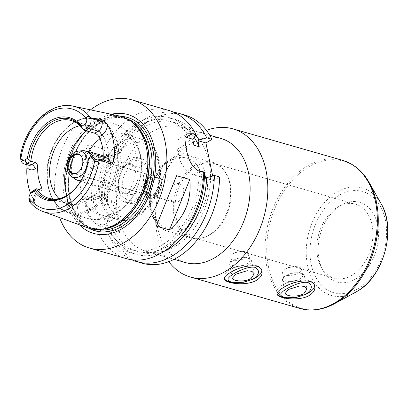 <?xml version="1.0" encoding="UTF-8"?>
<svg xmlns="http://www.w3.org/2000/svg" width="408" height="408" viewBox="0 0 408 408"><rect width="100%" height="100%" fill="white"/><g stroke="black" fill="none" stroke-linecap="round" stroke-linejoin="round"><path stroke-width="0.31" stroke-dasharray="2.04 1.53" d="M285.432 269.178A9.634 4.095 168.5 0 0 282.591 272.993A9.634 4.095 168.5 0 0 292.847 275.084A9.634 4.095 168.5 0 0 301.471 269.153A9.634 4.095 168.5 0 0 296.866 266.694A9.634 4.095 168.5 0 0 285.87 268.933A9.634 4.095 168.5 0 0 285.432 269.178M286.666 275.252A9.634 4.095 168.5 0 0 283.825 279.067A9.634 4.095 168.5 0 0 294.081 281.158A9.634 4.095 168.5 0 0 302.71 275.227A9.634 4.095 168.5 0 0 298.1 272.768A9.634 4.095 168.5 0 0 287.105 275.007A9.634 4.095 168.5 0 0 286.666 275.252M285.804 275.726A11.123 4.728 168.5 0 0 282.52 280.128A11.123 4.728 168.5 0 0 294.367 282.545A11.123 4.728 168.5 0 0 304.322 275.696A11.123 4.728 168.5 0 0 299.008 272.855A11.123 4.728 168.5 0 0 286.309 275.441A11.123 4.728 168.5 0 0 285.804 275.726M314.599 285.671A19.268 8.186 168.5 0 0 314.532 285.008A19.268 8.186 168.5 0 0 302.272 279.954A19.268 8.186 168.5 0 0 282.448 285.065A19.268 8.186 168.5 0 0 276.767 292.694A19.268 8.186 168.5 0 0 277.037 293.505M285.977 297.611A19.268 8.186 168.5 0 0 307.974 293.133M168.749 261.676A77.076 54.07 106 0 1 156.779 201.292A77.076 54.07 106 0 1 164.261 175.226A77.076 54.07 106 0 1 206.438 130.387M232.636 254.026A9.634 4.095 168.5 0 0 229.796 257.841A9.634 4.095 168.5 0 0 240.052 259.932A9.634 4.095 168.5 0 0 248.676 254A9.634 4.095 168.5 0 0 244.071 251.542A9.634 4.095 168.5 0 0 233.075 253.776A9.634 4.095 168.5 0 0 232.636 254.026M233.876 260.1A9.634 4.095 168.5 0 0 231.03 263.915A9.634 4.095 168.5 0 0 241.291 266.006A9.634 4.095 168.5 0 0 249.915 260.075A9.634 4.095 168.5 0 0 245.31 257.616A9.634 4.095 168.5 0 0 234.309 259.85A9.634 4.095 168.5 0 0 233.876 260.1M233.009 260.569A11.123 4.728 168.5 0 0 229.724 264.976A11.123 4.728 168.5 0 0 241.572 267.388A11.123 4.728 168.5 0 0 251.527 260.539A11.123 4.728 168.5 0 0 246.213 257.698A11.123 4.728 168.5 0 0 233.514 260.284A11.123 4.728 168.5 0 0 233.009 260.569M261.803 270.519A19.268 8.186 168.5 0 0 261.737 269.856A19.268 8.186 168.5 0 0 249.477 264.802A19.268 8.186 168.5 0 0 229.653 269.907A19.268 8.186 168.5 0 0 223.972 277.537A19.268 8.186 168.5 0 0 224.242 278.348M233.182 282.453A19.268 8.186 168.5 0 0 255.179 277.981M351.813 275.359A38.536 27.035 106 0 1 334.223 278.215A38.536 27.035 106 0 1 321.341 267.413A38.536 27.035 106 0 1 338.839 206.458A38.536 27.035 106 0 1 355.49 204.133A38.536 27.035 106 0 1 372.866 236.625A38.536 27.035 106 0 1 351.813 275.359M355.766 278.909A41.427 29.065 106 0 1 323.003 270.361A41.427 29.065 106 0 1 341.817 204.836A41.427 29.065 106 0 1 377.655 225.486A41.427 29.065 106 0 1 355.766 278.909M210.059 234.666A38.536 27.035 106 0 1 205.586 236.813A38.536 27.035 106 0 1 192.469 237.522A38.536 27.035 106 0 1 177.118 193.02A38.536 27.035 106 0 1 213.736 163.44A38.536 27.035 106 0 1 224.476 170.998A38.536 27.035 106 0 1 210.059 234.666M209.064 235.028A39.306 27.576 106 0 1 204.5 237.216A39.306 27.576 106 0 1 191.123 237.941A39.306 27.576 106 0 1 175.466 192.545A39.306 27.576 106 0 1 212.818 162.374A39.306 27.576 106 0 1 223.773 170.085A39.306 27.576 106 0 1 209.064 235.028M178.444 201.45A9.634 6.758 106 0 1 174.048 202.164A9.634 6.758 106 0 1 170.207 191.041A9.634 6.758 106 0 1 179.362 183.646A9.634 6.758 106 0 1 183.707 191.765A9.634 6.758 106 0 1 178.444 201.45M185.293 262.528A64.551 45.283 106 0 1 157.121 199.094A64.551 45.283 106 0 1 163.389 177.266A64.551 45.283 106 0 1 220.912 138.44M175.154 246.376A64.551 45.283 -74 0 0 210.421 181.499A64.551 45.283 -74 0 0 181.315 127.072A64.551 45.283 -74 0 0 119.983 176.618A64.551 45.283 -74 0 0 145.697 251.16A64.551 45.283 -74 0 0 175.154 246.376M20.885 159.951L25.372 161.242L25.123 159.992L20.767 159.38M87.465 227.756A58.191 40.82 106 0 1 66.193 161.18A58.191 40.82 106 0 1 119.539 116.025M29.218 200.904L33.844 202.863L33.589 201.613A7.247 5.085 106 0 1 33.522 198.543A7.247 5.085 106 0 1 37.393 192.163L40.938 190.067M39.219 189.572A11.098 7.788 -74 0 0 33.41 199.277L34.629 202.404L33.844 202.863M32.905 190.873L37.393 192.163A3.856 2.203 59.4 0 0 38.663 192.061C36.649 193.295 35.287 195.631 34.583 199.073L34.629 202.404A3.856 1.637 168.5 0 0 33.589 201.613L29.101 200.328M33.41 199.277A55.396 38.862 106 0 1 30.549 193.208M25.123 159.992L26.418 162.032L26.857 164.71M29.055 197.146A7.247 5.085 106 0 1 29.759 194.698M88.342 159.824A41.575 29.167 106 0 1 88.327 159.926A41.575 29.167 106 0 1 84.288 173.981A41.575 29.167 106 0 1 84.247 174.078M103.811 157.156L103.209 157.508L101.725 160.548L100.297 160.747L89.209 157.565A40.463 28.387 106 0 1 67.33 195.304A40.463 28.387 106 0 1 66.351 195.865A40.463 28.387 106 0 1 65.78 196.166M103.209 157.508A40.463 28.387 -74 0 0 103.224 156.988M79.999 125.684A40.463 28.387 106 0 1 90.209 125.975A40.463 28.387 106 0 1 108.452 160.094A40.463 28.387 106 0 1 86.343 200.761A40.463 28.387 106 0 1 67.876 203.76A40.463 28.387 106 0 1 59.068 198.594M91.841 168.157L95.742 169.279L104.627 166.393L107.687 164.582L112.965 166.097L109.905 167.912L106.412 172.344L111.639 173.844L122.517 167.407L102.719 161.721A17.34 9.919 -120.6 0 1 88.133 144.656C83.742 152.597 84.033 166.005 91.841 168.157L102.719 161.721M122.517 167.407L119.738 153.729L114.51 152.23L113.398 159.232L114.184 163.083L108.9 161.563L108.12 157.718L103.841 149.17L88.133 144.656M103.841 149.17A77.076 54.07 106 0 1 168.881 110.471M108.12 157.718A70.263 49.292 106 0 1 193.764 138.547M142.239 263.196A77.076 54.07 106 0 1 113.628 235.86L120.396 231.861L114.133 201.093L107.37 205.096L102.143 203.597L104.397 199.894L106.213 198.818L106.763 201.521L101.485 200.007L100.934 197.304L99.118 198.38A70.263 49.292 106 0 1 104.627 166.393M99.118 198.38L91.474 200.532A77.076 54.07 106 0 1 95.742 169.279M108.9 161.563A67.055 47.042 106 0 1 168.81 120.875A67.055 47.042 106 0 1 193.973 145.284M101.485 200.007A67.055 47.042 106 0 1 107.687 164.582M114.184 163.083A67.055 47.042 106 0 1 174.089 122.39A67.055 47.042 106 0 1 194.32 137.664M106.763 201.521A67.055 47.042 106 0 1 112.965 166.097M113.398 159.232A70.263 49.292 106 0 1 195.968 135.012M104.397 199.894A70.263 49.292 106 0 1 109.905 167.912M119.738 153.729A77.076 54.07 106 0 1 184.773 115.031M212.644 175.97L213.573 180.555L219.637 176.97M107.37 205.096A77.076 54.07 106 0 1 111.639 173.844M114.51 152.23A77.076 54.07 106 0 1 174.104 112.394M102.143 203.597A77.076 54.07 106 0 1 106.412 172.344M184.951 137.006A17.34 9.919 59.4 0 0 180.428 137.726A17.34 9.919 59.4 0 0 177.378 149.241L178.77 156.08A17.34 9.919 59.4 0 0 193.78 174.874L200.374 176.766L201.419 176.154L203.745 172.406M205.657 178.286L213.573 180.555M199.221 171.085L200.374 176.766M91.474 200.532L87.572 199.41L81.493 200.099L77.301 206.642L78.79 216.368L85.451 225.247L93.83 230.178L97.736 231.3L105.376 229.143L107.197 228.072L106.646 225.369L111.925 226.884L112.475 229.587L110.655 230.663L108.401 234.36L113.628 235.86M126.347 258.636A77.076 54.07 106 0 1 97.736 231.3M59.568 217.581A77.076 54.07 106 0 1 90.494 109.854M201.419 176.154A70.263 49.292 106 0 1 161.568 248.467A70.263 49.292 106 0 1 105.376 229.143M199.13 170.646A67.055 47.042 106 0 1 131.804 249.778A67.055 47.042 106 0 1 106.646 225.369M182.249 234.182A67.055 47.042 106 0 1 137.088 251.292A67.055 47.042 106 0 1 111.925 226.884M114.827 209.799A15.417 8.818 -120.6 0 1 112.113 220.034A15.417 8.818 -120.6 0 1 96.676 211.257A15.417 8.818 -120.6 0 1 96.416 193.504A15.417 8.818 -120.6 0 1 107.023 196.345A15.417 8.818 -120.6 0 1 114.827 209.799M108.023 213.823A15.417 8.818 59.4 0 0 100.225 200.369A15.417 8.818 59.4 0 0 89.617 197.523A15.417 8.818 59.4 0 0 89.877 215.281A15.417 8.818 59.4 0 0 105.315 224.058A15.417 8.818 59.4 0 0 108.023 213.823M120.396 231.861L112.475 229.587M107.197 228.072L100.597 226.175A17.34 9.919 -120.6 0 1 86.868 211.645A17.34 9.919 -120.6 0 1 88.633 195.865A17.34 9.919 -120.6 0 1 94.335 195.406L100.934 197.304M106.213 198.818L114.133 201.093M131.794 259.774A77.076 54.07 106 0 1 108.401 234.36M163.659 251.603A70.263 49.292 106 0 1 110.655 230.663M154.688 194.631A9.634 6.758 106 0 1 150.292 195.345A9.634 6.758 106 0 1 146.452 184.217A9.634 6.758 106 0 1 155.606 176.822A9.634 6.758 106 0 1 159.951 184.946A9.634 6.758 106 0 1 154.688 194.631M155.208 197.197A12.526 8.787 106 0 1 149.491 198.125A12.526 8.787 106 0 1 144.503 183.661A12.526 8.787 106 0 1 156.402 174.048A12.526 8.787 106 0 1 162.053 184.605A12.526 8.787 106 0 1 155.208 197.197M154.678 197.044A12.526 8.787 106 0 1 148.966 197.972A12.526 8.787 106 0 1 143.973 183.508A12.526 8.787 106 0 1 155.876 173.895A12.526 8.787 106 0 1 161.522 184.457A12.526 8.787 106 0 1 154.678 197.044M154.316 195.248A10.501 7.364 106 0 1 146.013 193.081A10.501 7.364 106 0 1 150.781 176.475A10.501 7.364 106 0 1 159.865 181.708A10.501 7.364 106 0 1 154.316 195.248M153.403 194.427A9.833 6.9 106 0 1 148.915 195.157A9.833 6.9 106 0 1 145.625 192.398A9.833 6.9 106 0 1 150.093 176.848A9.833 6.9 106 0 1 154.341 176.256A9.833 6.9 106 0 1 158.773 184.544A9.833 6.9 106 0 1 153.403 194.427M81.743 157.049A9.833 6.9 106 0 1 81.87 157.264A9.833 6.9 106 0 1 77.642 172.681A9.833 6.9 106 0 1 77.403 172.814A9.833 6.9 106 0 1 77.183 172.931M129.596 192.255A15.417 10.812 106 0 1 122.563 193.397A15.417 10.812 106 0 1 116.418 175.598A15.417 10.812 106 0 1 131.07 163.766A15.417 10.812 106 0 1 137.797 178.913A15.417 10.812 106 0 1 136.298 184.125A15.417 10.812 106 0 1 129.596 192.255M130.081 191.592A14.453 10.139 106 0 1 123.486 192.663A14.453 10.139 106 0 1 117.728 175.976A14.453 10.139 106 0 1 131.463 164.883A14.453 10.139 106 0 1 137.766 179.081A14.453 10.139 106 0 1 136.364 183.967A14.453 10.139 106 0 1 130.081 191.592M135.757 193.219A14.453 10.139 106 0 1 129.163 194.29A14.453 10.139 106 0 1 123.405 177.602A14.453 10.139 106 0 1 137.139 166.51A14.453 10.139 106 0 1 143.652 178.694A14.453 10.139 106 0 1 135.757 193.219M136.838 198.518A20.425 14.331 106 0 1 118.601 179.964A20.425 14.331 106 0 1 120.584 173.053A20.425 14.331 106 0 1 145.192 165.791A20.425 14.331 106 0 1 136.838 198.518M139.169 201.445A23.123 16.223 106 0 1 128.617 203.153A23.123 16.223 106 0 1 118.529 180.433A23.123 16.223 106 0 1 120.773 172.615A23.123 16.223 106 0 1 141.377 158.707A23.123 16.223 106 0 1 151.802 178.204A23.123 16.223 106 0 1 139.169 201.445M136.002 200.532A23.123 16.223 106 0 1 125.45 202.246A23.123 16.223 106 0 1 116.239 175.547A23.123 16.223 106 0 1 138.21 157.799A23.123 16.223 106 0 1 148.634 177.291A23.123 16.223 106 0 1 136.002 200.532M99.95 138.827A42.004 29.468 106 0 1 122.303 133.584A42.004 29.468 106 0 1 141.244 169.004A42.004 29.468 106 0 1 118.294 211.222A42.004 29.468 106 0 1 99.124 214.333A42.004 29.468 106 0 1 80.111 181.937M80.111 181.213A42.004 29.468 106 0 1 88.618 151.577M88.75 228.189A58.961 41.366 106 0 1 71.482 162.7A58.961 41.366 106 0 1 120.855 116.336M79.545 224.869A61.837 43.381 106 0 1 69.013 161.991A61.837 43.381 106 0 1 111.292 114.271M299.916 308.458A77.076 54.07 106 0 1 269.214 219.458A77.076 54.07 106 0 1 342.45 160.293M185.91 228.378A39.306 27.576 106 0 1 167.974 231.29A39.306 27.576 106 0 1 152.311 185.9A39.306 27.576 106 0 1 189.664 155.729A39.306 27.576 106 0 1 207.386 188.873A39.306 27.576 106 0 1 185.91 228.378M183.243 225.037A36.225 25.413 106 0 1 151.291 189.939A36.225 25.413 106 0 1 195.58 163.736A36.225 25.413 106 0 1 183.243 225.037M334.463 303.725A76.556 53.708 106 0 1 269.856 272.468A76.556 53.708 106 0 1 297.876 174.864A76.556 53.708 106 0 1 369.225 182.631M356.036 291.99L355.705 292.169A55.937 39.239 106 0 1 308.499 269.336A55.937 39.239 106 0 1 328.976 198.018A55.937 39.239 106 0 1 381.103 203.694M357.78 288.818A52.601 36.898 106 0 1 311.386 237.854A52.601 36.898 106 0 1 375.697 199.803A52.601 36.898 106 0 1 357.78 288.818M26.454 162.19L27.361 164.327L28.489 165.179A7.247 5.085 106 0 1 26.438 163.72A7.247 5.085 106 0 1 25.372 161.242A3.856 1.637 -11.5 0 1 26.418 162.032M42.983 211.533A54.871 38.495 106 0 1 29.274 201.078M20.716 159.013A54.871 38.495 106 0 1 73.226 106.182M92.749 155.468L103.836 158.651A7.247 5.085 106 0 1 107.146 158.11L105.106 158.549A3.856 2.203 59.4 0 0 105.743 157.707M100.297 160.747L103.836 158.651A3.856 2.203 59.4 0 0 105.106 158.549L101.725 160.548M42.044 190.062L38.663 192.061A3.856 2.203 59.4 0 0 39.362 189.613M193.78 174.874L199.838 171.289M178.77 156.08L186.859 151.291M177.378 149.241L185.472 144.452M100.597 226.175L93.83 230.178M94.335 195.406L87.572 199.41M71.257 176.281A13.597 9.542 106 0 1 68.126 161.736A13.597 9.542 106 0 1 78.499 151.067M91.122 156.432A15.152 10.628 106 0 1 84.002 178.949A15.152 10.628 106 0 1 81.218 180.112M74.542 178.781A15.152 10.628 106 0 1 71.048 162.573A15.152 10.628 106 0 1 82.605 150.685M92.239 155.769A15.417 10.812 106 0 1 85.415 179.576A15.417 10.812 106 0 1 80.682 181.014M78.382 180.719A15.417 10.812 106 0 1 72.242 162.914A15.417 10.812 106 0 1 86.889 151.082M138.715 213.863A38.153 26.765 106 0 1 105.065 176.899A38.153 26.765 106 0 1 151.71 149.303A38.153 26.765 106 0 1 138.715 213.863M136.772 216.526A42.004 29.468 106 0 1 117.601 219.642A42.004 29.468 106 0 1 100.868 171.136A42.004 29.468 106 0 1 140.78 138.888A42.004 29.468 106 0 1 159.722 174.308A42.004 29.468 106 0 1 136.772 216.526M86.613 130.907A49.133 34.471 106 0 1 114.021 123.787A49.133 34.471 106 0 1 136.175 165.22A49.133 34.471 106 0 1 109.329 214.603A49.133 34.471 106 0 1 86.904 218.244A49.133 34.471 106 0 1 66.774 195.575M91.948 209.615A49.133 34.471 106 0 1 69.523 213.256A49.133 34.471 106 0 1 49.949 156.519A49.133 34.471 106 0 1 96.64 118.799A49.133 34.471 106 0 1 118.794 160.232A49.133 34.471 106 0 1 91.948 209.615M90.897 208.666A48.363 33.93 106 0 1 48.236 161.808A48.363 33.93 106 0 1 107.365 126.822A48.363 33.93 106 0 1 90.897 208.666M100.669 229.332A57.421 40.28 106 0 1 91.698 228.24L102.194 229.189A57.472 40.321 106 0 1 68.513 161.849A57.472 40.321 106 0 1 132.789 122.619L123.384 117.856A57.421 40.28 106 0 1 131.57 121.691M96.247 229.475A57.421 40.28 106 0 1 94.34 229L91.698 228.24A57.421 40.28 106 0 1 68.825 161.935A57.421 40.28 106 0 1 123.384 117.856L126.026 118.616A57.421 40.28 106 0 1 127.898 119.223M94.34 229A57.421 40.28 106 0 1 71.466 162.695A57.421 40.28 106 0 1 126.026 118.616C106.763 112.231 81.299 131.677 72.634 160.421C62.332 190.541 73.374 224.018 94.34 229M296.866 266.694L291.026 266.138L285.87 268.933M282.591 272.993L283.825 279.067M301.471 269.153L302.71 275.227M287.105 275.007L286.309 275.441M298.1 272.768L299.008 272.855M282.52 280.128L285.218 293.372M304.322 275.696L307.02 288.94M276.767 292.694L277.058 294.132M314.532 285.008L314.823 286.447M244.071 251.542L238.231 250.986L233.075 253.776M229.796 257.841L231.03 263.915M248.676 254L249.915 260.075M234.309 259.85L233.514 260.284M245.31 257.616L246.213 257.698M229.724 264.976L232.422 278.22M251.527 260.539L254.225 273.783M223.972 277.537L224.262 278.975M261.737 269.856L262.028 271.295M321.341 267.413L323.003 270.361M338.839 206.458L341.817 204.836M192.469 237.522L334.223 278.215M213.736 163.44L355.49 204.133M224.476 170.998L223.773 170.085M205.586 236.813L204.5 237.216M212.818 162.374L189.664 155.729C176.603 153.117 165.551 159.1 156.499 173.67C143.473 194.815 149.002 226.629 167.974 231.29L191.123 237.941M145.697 251.16L174.094 259.31M181.315 127.072L209.717 135.221M157.121 199.094L156.779 201.292M163.389 177.266L164.261 175.226M356.352 291.812L356.056 291.98M66.351 195.865L65.203 196.488M48.863 198.303L67.876 203.76M71.196 120.518L90.209 125.975M168.81 120.875L174.089 122.39M180.428 137.726L186.961 133.86M131.804 249.778L137.088 251.292M105.315 224.058L112.113 220.034M89.617 197.523L96.416 193.504M88.633 195.865L81.493 200.093M150.292 195.345L174.048 202.164M155.606 176.822L179.362 183.646M148.966 197.972L149.491 198.125M155.876 173.895L156.402 174.048M145.625 192.398L146.013 193.081M150.093 176.848L150.781 176.475M73.154 173.41L148.915 195.157M78.581 154.505L154.341 176.256M81.87 157.264L81.62 156.82M77.403 172.814L76.959 173.058M80.493 181.32L122.563 193.397M103.234 155.774L131.07 163.766M123.486 192.663L129.163 194.29M131.463 164.883L137.139 166.51M118.601 179.964L118.529 180.433M120.584 173.053L120.773 172.615M125.45 202.246L128.617 203.153M138.21 157.799L141.377 158.707M99.124 214.333L117.601 219.642C124.435 221.468 131.249 220.397 138.037 216.424C165.837 201.868 169.065 145.401 140.78 138.888L122.303 133.584M86.904 218.244C92.912 219.922 98.955 220.004 105.04 218.494L115.663 214.093C127.434 206.647 135.334 195.697 139.363 181.249C142.162 170.835 142.198 160.691 139.475 150.827L136.104 142.377L131.922 135.93C127.189 129.994 121.222 125.95 114.021 123.787L96.64 118.799C78.882 113.108 56.885 130.606 49.822 155.321C41.636 180.525 50.867 208.559 69.523 213.256L86.904 218.244"/><path stroke-width="0.61" d="M303.822 293.775L300.217 295.28L295.968 296.06L291.745 296.106L288.206 295.514L285.906 294.428L285.218 293.372L288.584 289.4L299.885 285.87L304.74 286.518L307.015 288.94L303.822 293.775M305.745 294.326C312.268 289.7 313.053 285.784 308.101 282.581C302.236 281.097 292.322 285.559 286.666 288.849L283.035 291.307L280.934 293.53L280.852 295.535L283.596 297.08L287.365 297.743L296.657 297.412L305.745 294.326M277.037 293.505A19.268 8.186 168.5 0 0 285.977 297.611L287.365 297.743M305.118 294.678L307.974 293.133A19.268 8.186 168.5 0 0 314.599 285.671M282.163 297.463C279.108 296.596 277.404 295.489 277.063 294.132C276.818 292.383 278.797 290.272 283.004 287.798C293.418 280.862 313.706 277.292 314.818 286.452C315.374 289.711 313.568 292.689 309.402 295.377C302.287 299.798 289.058 299.543 282.163 297.463M256.606 280.22C249.492 284.646 236.263 284.386 229.367 282.305C226.312 281.444 224.609 280.332 224.267 278.975C224.023 277.231 226.001 275.12 230.209 272.641C240.623 265.705 260.911 262.14 262.028 271.295C262.579 274.559 260.773 277.532 256.606 280.22M206.438 130.387A77.076 54.07 106 0 1 232.948 128.862A77.076 54.07 106 0 1 267.704 193.851A77.076 54.07 106 0 1 225.593 271.315A77.076 54.07 106 0 1 190.414 277.027A77.076 54.07 106 0 1 168.749 261.676M251.032 278.618L247.421 280.128L243.173 280.908L238.95 280.949L235.411 280.362L233.116 279.276L232.422 278.22L235.788 274.242L247.09 270.713L251.945 271.361L254.225 273.783L251.032 278.618M252.95 279.169C259.478 274.543 260.258 270.632 255.306 267.424C249.441 265.94 239.532 270.402 233.871 273.692L230.239 276.15L228.138 278.373L228.057 280.383L230.8 281.923L234.569 282.586L243.862 282.254L252.95 279.169M224.242 278.348A19.268 8.186 168.5 0 0 233.182 282.453L234.569 282.586M252.322 279.526L255.179 277.981A19.268 8.186 168.5 0 0 261.803 270.519M209.717 135.221L220.912 138.44A64.551 45.283 106 0 1 250.017 192.867A64.551 45.283 106 0 1 214.751 257.744A64.551 45.283 106 0 1 185.293 262.528L174.094 259.31M24.638 160.012L27.305 163.353L31.793 164.643A3.856 2.203 -120.6 0 1 35.129 168.82L37.704 167.3C37.694 164.898 36.904 163.317 35.338 162.547L30.85 161.257L27.305 163.353A7.247 5.085 106 0 1 24.001 163.894A7.247 5.085 106 0 1 20.885 159.951L20.716 159.013C20.267 155.657 20.344 155.341 20.951 158.059L20.961 158.115A4.162 2.922 -74 0 0 24.638 160.012L27.402 158.381L30.85 161.257A40.463 28.387 106 0 1 71.196 120.518A40.463 28.387 106 0 1 83.609 130.045L82.202 127.801L81.717 126.24L84.482 124.608A4.162 2.922 -74 0 0 86.68 119.228L86.669 119.177C85.394 116.367 89.031 115.459 90.571 117.683L90.959 118.493A7.247 5.085 106 0 1 87.154 127.949L83.609 130.045L94.697 133.227C96.482 133.865 97.92 135.063 99.001 136.828L101.572 135.308A11.098 7.788 -74 0 0 107.584 124.833L105.004 121.691L101.597 119.473L102.046 121.676A7.247 5.085 106 0 1 102.163 124.292A7.247 5.085 106 0 1 98.241 131.131L94.697 133.227M90.841 117.917L101.597 119.473M28.922 159.324A41.575 29.167 106 0 1 51.204 122.15A41.575 29.167 106 0 1 82.202 127.801M27.402 158.381A42.733 29.978 106 0 1 50.204 120.896A42.733 29.978 106 0 1 81.717 126.24M90.571 117.683A54.871 38.495 106 0 0 73.226 106.182C50.929 100.705 25.265 125.781 20.4 155.999L20.951 158.059L20.885 159.951M107.584 124.833A55.881 39.199 106 0 1 114.306 157.86A11.098 7.788 -74 0 0 105.784 155.989L103.811 157.156M110.706 164.256L99.292 159.441L99.129 159.747C98.563 162.308 94.799 162.578 94.886 159.548L94.875 159.497A4.162 2.922 -74 0 0 91.193 157.595L88.434 159.232L89.209 157.565L92.749 155.468A7.247 5.085 106 0 1 96.058 154.928A7.247 5.085 106 0 1 99.175 158.87L110.257 162.053L110.706 164.256C111.848 164.317 112.684 163.588 113.215 162.063L114.306 157.86M73.226 106.182L119.539 116.025A58.191 40.82 106 0 1 131.269 121.462A58.191 40.82 106 0 1 146.962 173.176A58.191 40.82 106 0 1 115.933 224.063A58.191 40.82 106 0 1 100.297 229.367A58.191 40.82 106 0 1 87.465 227.756L42.983 211.533A54.871 38.495 106 0 0 69.829 208.054A54.871 38.495 106 0 0 99.129 159.747M29.274 201.078L29.101 200.328A7.247 5.085 106 0 1 29.055 197.146L29.136 196.605A4.162 2.922 -74 0 0 29.157 198.38L29.167 198.436C29.753 201.588 29.794 202.47 29.274 201.078L29.59 201.827C33.344 206.387 37.811 209.62 42.983 211.533M30.549 193.208A55.396 38.862 106 0 1 26.923 167.402A11.098 7.788 -74 0 0 35.129 168.82M26.857 164.71L26.923 167.402M94.886 159.548L99.175 158.87L99.292 159.441M29.544 195.197L29.759 194.698A7.247 5.085 106 0 1 32.905 190.873L36.45 188.776L34.114 191.367L31.35 193.004A4.162 2.922 -74 0 0 29.544 195.197A4.162 2.922 -74 0 0 29.136 196.605M37.704 167.3A40.463 28.387 -74 0 0 41.912 187.981L42.044 190.057L40.938 190.067L36.45 188.776A40.463 28.387 106 0 0 48.863 198.303A40.463 28.387 106 0 0 65.78 196.166M88.5 158.738A41.575 29.167 106 0 1 88.342 159.824M84.247 174.078A41.575 29.167 106 0 1 65.203 196.488A41.575 29.167 106 0 1 35.215 190.266M88.434 159.232A42.733 29.978 106 0 1 88.358 159.722A42.733 29.978 106 0 1 84.211 174.17A42.733 29.978 106 0 1 34.114 191.367M103.224 156.988A40.463 28.387 -74 0 0 99.001 136.828M59.068 198.594A40.463 28.387 106 0 1 51.76 157.034A40.463 28.387 106 0 1 79.999 125.684M156.279 226.129L176.593 175.695L156.279 226.129L169.478 229.918L189.791 179.484C191.729 199.808 184.962 216.617 169.478 229.918M176.593 175.695L189.791 179.484M90.494 109.854A77.076 54.07 106 0 1 131.978 99.878L168.881 110.471A77.076 54.07 106 0 1 196.095 134.803L193.764 138.547L192.724 139.164L193.973 145.284L199.252 146.798L198.007 140.678L199.048 140.061L206.764 137.863L211.987 139.363L205.923 142.953L212.644 175.97M194.32 137.664A67.055 47.042 106 0 1 199.252 146.798M195.968 135.012A70.263 49.292 106 0 1 199.048 140.061M174.104 112.394A77.076 54.07 106 0 1 179.551 113.531L184.773 115.031A77.076 54.07 106 0 1 211.987 139.363M199.221 171.085L199.13 170.646L204.408 172.161L205.657 178.286L206.698 177.669L214.414 175.471L219.637 176.97A77.076 54.07 106 0 1 142.239 263.196L137.017 261.696A77.076 54.07 106 0 1 131.794 259.774M179.551 113.531A77.076 54.07 106 0 1 206.764 137.863M131.978 99.878A77.076 54.07 106 0 1 166.734 164.863A77.076 54.07 106 0 1 124.624 242.332A77.076 54.07 106 0 1 89.444 248.044L126.347 258.636A77.076 54.07 106 0 0 161.522 252.924A77.076 54.07 106 0 0 203.745 172.406L199.838 171.289C193.458 169.651 188.114 159.661 186.859 151.291A77.076 54.07 -74 0 0 185.472 144.452L184.834 137.674L186.966 133.865L192.188 133.681L196.095 134.803M192.724 139.164L186.124 137.266A17.34 9.919 59.4 0 0 184.951 137.006M205.923 142.953L198.007 140.678M89.444 248.044A77.076 54.07 106 0 1 59.568 217.581M204.408 172.161A67.055 47.042 106 0 1 182.249 234.182M214.414 175.471A77.076 54.07 106 0 1 137.017 261.696M206.698 177.669A70.263 49.292 106 0 1 163.659 251.603M77.183 172.931A9.833 6.9 106 0 1 73.154 173.41A9.833 6.9 106 0 1 69.238 162.053A9.833 6.9 106 0 1 78.581 154.505A9.833 6.9 106 0 1 81.743 157.049M77.204 172.916A10.266 7.201 106 0 1 76.959 173.058A10.266 7.201 106 0 1 68.294 168.866A10.266 7.201 106 0 1 72.053 155.779A10.266 7.201 106 0 1 81.62 156.82A10.266 7.201 106 0 1 77.204 172.916M80.111 181.937A42.004 29.468 106 0 1 80.111 181.213M88.618 151.577A42.004 29.468 106 0 1 99.95 138.827M120.855 116.336A58.961 41.366 106 0 1 154.193 162.517A58.961 41.366 106 0 1 121.88 226.415A58.961 41.366 106 0 1 88.75 228.189M111.292 114.271A61.837 43.381 106 0 1 155.448 155.555A61.837 43.381 106 0 1 121.875 228.817A61.837 43.381 106 0 1 79.545 224.869M232.948 128.862L342.45 160.293A77.076 54.07 106 0 1 377.201 225.282A77.076 54.07 106 0 1 335.095 302.751A77.076 54.07 106 0 1 299.916 308.458L190.414 277.027M334.463 303.725L355.705 292.169A55.937 39.239 106 0 0 357.061 291.399A55.937 39.239 106 0 0 381.103 203.694L369.225 182.631A76.556 53.708 106 0 1 336.32 302.67A76.556 53.708 106 0 1 334.463 303.725C322.805 309.983 311.289 311.564 299.916 308.458M84.482 124.608L87.154 127.949L98.241 131.131A3.856 2.203 -120.6 0 1 101.572 135.308M86.669 119.177L90.959 118.493L102.046 121.676A3.856 1.637 -11.5 0 0 105.004 121.691M35.338 162.547L31.793 164.643A7.247 5.085 106 0 1 28.489 165.179L24.001 163.894M20.961 158.115A51.791 36.332 106 0 1 48.572 112.863A51.791 36.332 106 0 1 86.68 119.228M91.193 157.595L92.749 155.468M96.058 154.928L107.146 158.11A7.247 5.085 106 0 1 109.4 159.87A7.247 5.085 106 0 1 110.257 162.053A3.856 1.637 168.5 0 0 113.215 162.063M94.875 159.497A51.791 36.332 106 0 1 67.264 204.745A51.791 36.332 106 0 1 29.157 198.38M31.35 193.004L32.905 190.873M29.167 198.436L29.101 200.328M105.743 157.707A3.856 2.203 59.4 0 0 105.784 155.989M41.912 187.981L39.336 189.501M186.124 137.266L192.188 133.681M79.749 176.429A13.597 9.542 106 0 1 71.257 176.281C68.044 173.558 66.621 169.774 66.994 164.929C68.095 157.126 71.93 152.505 78.499 151.067A13.597 9.542 106 0 1 87.184 161.017A13.597 9.542 106 0 1 79.749 176.429M81.218 180.112A15.152 10.628 106 0 1 74.542 178.781L71.257 176.281M78.499 151.067L82.605 150.685A15.152 10.628 106 0 1 91.122 156.432M80.682 181.014A15.417 10.812 106 0 1 78.382 180.719L74.542 178.781M82.605 150.685L86.889 151.082A15.417 10.812 106 0 1 92.239 155.769M66.774 195.575A49.133 34.471 106 0 1 86.613 130.907M131.269 121.462L132.789 122.619A57.472 40.321 106 0 1 148.288 173.696A57.472 40.321 106 0 1 117.642 223.956A57.472 40.321 106 0 1 102.194 229.189L100.297 229.367M131.57 121.691A57.421 40.28 106 0 1 148.696 172.548A57.421 40.28 106 0 1 117.907 223.987A57.421 40.28 106 0 1 100.669 229.332M127.898 119.223A57.421 40.28 106 0 1 151.837 168.397A57.421 40.28 106 0 1 120.549 224.747A57.421 40.28 106 0 1 96.247 229.475M369.225 182.631C362.661 171.146 353.736 163.7 342.45 160.293M381.103 203.694C396.734 229.255 383.668 276.874 357.102 291.378L356.638 291.649M78.382 180.719L80.493 181.32M86.889 151.082L103.234 155.774"/></g></svg>
